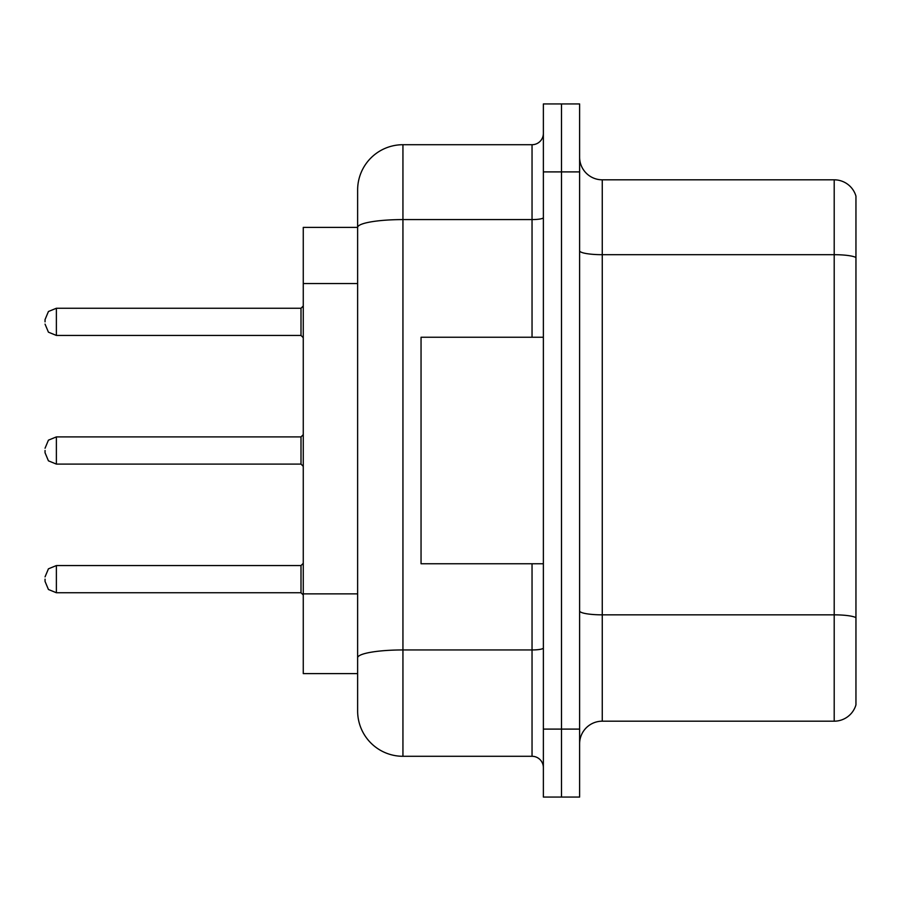 <?xml version="1.0" encoding="UTF-8"?>
<svg xmlns="http://www.w3.org/2000/svg" width="901" height="901" viewBox="0 0 901 901"><rect width="100%" height="100%" fill="white"/><g stroke="black" fill="none" stroke-linecap="round" stroke-linejoin="round"><path stroke-width="1.35" d="M357.629 227.39L303.265 227.39L303.265 673.61L357.629 673.61L357.629 710.979L357.629 606.317M579.613 743.832A22.649 22.649 0 0 1 602.262 721.183L834.202 721.183L834.202 179.817L602.262 179.817A22.649 22.649 0 0 1 579.613 157.168A22.649 22.649 0 0 0 602.262 179.817L602.262 721.183M561.492 729.1L561.492 797.058L579.613 797.058L579.613 729.1L561.492 729.1L561.492 797.058L543.371 797.058L543.371 729.1L561.492 729.1L561.492 171.9L561.492 729.1M543.371 729.1L543.371 103.942L561.492 103.942L561.492 171.9L561.492 103.942L579.613 103.942L579.613 729.1M855.95 196.136A22.649 22.649 0 0 0 834.202 179.817A22.649 22.649 0 0 1 855.95 196.136L855.95 704.864A22.649 22.649 0 0 1 834.202 721.183M855.95 257.844L855.95 617.669A22.649 3.931 180 0 0 834.202 614.842L602.262 614.842A22.649 3.931 0 0 1 579.613 610.912M357.629 271.088L357.629 190.021A45.298 45.298 0 0 1 402.938 144.712L402.938 756.288L532.04 756.288L532.04 563.756M402.938 144.712L532.04 144.712A11.33 11.33 0 0 0 543.371 133.393M543.371 647.988A11.33 1.971 0 0 1 532.04 649.948L402.938 649.948A45.298 7.861 180 0 0 357.629 657.82L357.629 227.446A45.298 7.861 180 0 1 402.938 219.585L532.04 219.585L532.04 144.712M357.629 190.021L357.629 214.934M543.371 767.607A11.33 11.33 0 0 0 532.04 756.288M402.938 756.288A45.298 45.298 0 0 1 357.629 710.979M543.371 337.244L421.049 337.244L421.049 563.756L543.371 563.756M45.05 579.152L45.05 581.427L45.05 579.152M45.05 450.5L45.05 452.764L45.05 450.5M45.05 321.848L45.05 319.573L45.05 321.848M357.629 283.545L303.265 283.545M357.629 593.86L303.265 593.86M855.95 257.528A22.649 3.931 180 0 0 834.202 254.69L602.262 254.69A22.649 3.931 0 0 1 579.613 250.76M579.613 171.9L543.371 171.9M532.04 337.244L532.04 219.585A11.33 1.971 0 0 0 543.371 217.614M45.05 576.888L48.429 568.824L56.38 565.569L56.38 592.745L301.002 592.745L301.002 565.569L303.265 563.305M301.002 436.906L56.38 436.906L56.38 464.094L301.002 464.094L301.002 436.906L303.265 434.642M301.002 308.255L56.38 308.255L56.38 335.431L301.002 335.431L301.002 308.255L303.265 305.991M301.002 592.745L303.265 595.009M56.38 565.569L301.002 565.569M56.38 592.745L48.429 589.491L45.05 581.427M56.38 464.094L48.429 460.839L45.05 452.764M56.38 436.906L48.429 440.161L45.05 448.236M301.002 464.094L303.265 466.358M56.38 335.431L48.429 332.176L45.05 324.112M56.38 308.255L48.429 311.509L45.05 319.573M301.002 335.431L303.265 337.695"/></g></svg>
